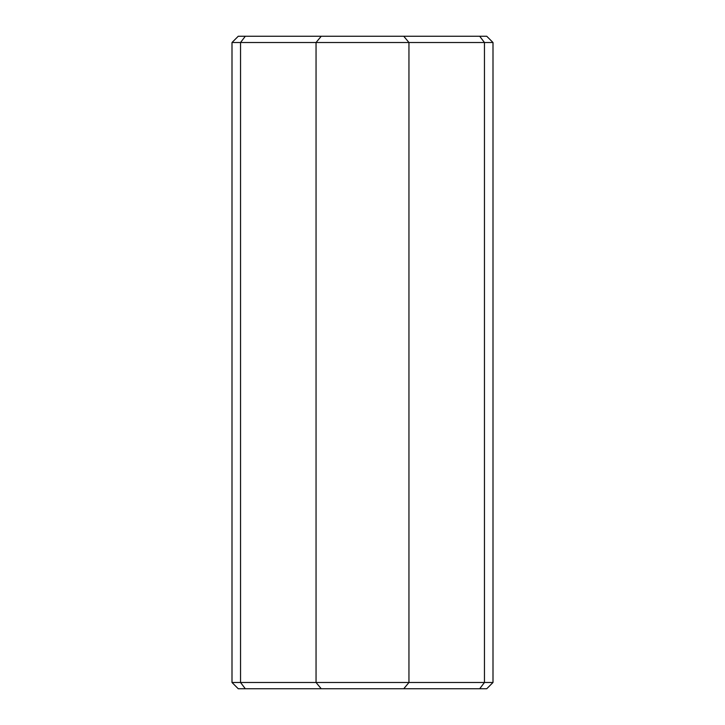 <?xml version="1.0" encoding="UTF-8"?>
<svg xmlns="http://www.w3.org/2000/svg" width="725" height="725" viewBox="0 0 725 725"><rect width="100%" height="100%" fill="white"/><g stroke="black" fill="none" stroke-linecap="round" stroke-linejoin="round"><path stroke-width="1.09" d="M493 42.512L484.454 42.512L484.454 682.488L479.687 688.75L486.738 688.75L493 682.488L484.454 682.488L484.454 42.512L479.687 36.25L486.738 36.25L493 42.512L493 682.488M484.454 682.488L408.954 682.488L408.954 42.512L484.454 42.512M403.762 36.25L245.313 36.25L240.546 42.512L408.954 42.512L403.762 36.25L479.687 36.25M245.313 36.25L238.262 36.25L232 42.512L240.546 42.512L240.546 682.488L245.313 688.75L479.687 688.75M245.313 688.75L238.262 688.75L232 682.488L232 42.512M321.238 36.25L316.046 42.512L316.046 682.488L408.954 682.488L403.762 688.75M232 682.488L316.046 682.488L321.238 688.75"/></g></svg>
